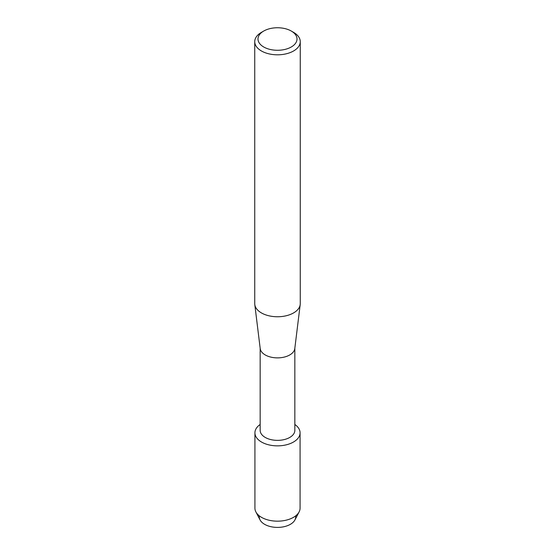<?xml version="1.0" encoding="UTF-8"?>
<svg xmlns="http://www.w3.org/2000/svg" width="555" height="555" viewBox="0 0 555 555"><rect width="100%" height="100%" fill="white"/><g stroke="black" fill="none" stroke-linecap="round" stroke-linejoin="round"><path stroke-width="0.83" d="M295.628 515.9A18.211 10.51 180 0 1 290.376 524.329A18.211 10.51 180 0 1 269.744 526.404A18.211 10.51 180 0 1 259.372 515.9M294.844 348.221L294.844 430.354A17.344 10.011 180 0 1 289.765 437.437A17.344 10.011 180 0 1 270.861 439.602A17.344 10.011 180 0 1 260.156 430.354L260.156 348.221M293.463 442.037A22.575 13.036 180 0 1 262.272 442.446A22.575 13.036 180 0 1 260.156 424.478A22.575 13.036 180 0 0 254.925 432.824A22.575 13.036 180 0 0 268.863 444.867A22.575 13.036 180 0 0 293.463 442.037A22.575 13.036 180 0 0 294.844 424.478A22.575 13.036 180 0 1 300.075 432.824A22.575 13.036 180 0 1 293.463 442.037M291.299 31.052L293.595 32.377A22.762 13.14 180 0 1 300.262 41.667L300.262 303.62A22.762 13.14 180 0 1 300.206 304.549L294.795 348.575A17.344 10.011 180 0 1 289.765 354.943A17.344 10.011 180 0 1 271.437 357.247A17.344 10.011 180 0 1 260.205 348.575L254.794 304.549A22.762 13.14 180 0 1 254.738 303.62L254.738 41.667A22.762 13.14 180 0 1 261.405 32.377L263.708 31.052A19.508 11.266 180 0 1 263.708 31.052A19.508 11.266 180 0 1 291.299 31.052A19.508 11.266 180 0 1 291.292 46.981A19.508 11.266 180 0 1 263.708 46.981A19.508 11.266 180 0 1 263.701 31.052L261.405 32.377M300.206 304.549A22.762 13.14 180 0 1 293.595 312.909A22.762 13.14 180 0 1 269.536 315.927A22.762 13.14 180 0 1 254.794 304.549M300.262 41.667A22.762 13.14 180 0 1 293.595 50.963A22.762 13.14 180 0 1 268.786 53.807A22.762 13.14 180 0 1 254.738 41.667M300.075 432.824L300.075 508.13A22.575 13.036 180 0 1 299.124 511.883L294.941 519.917A18.211 10.51 180 0 1 290.376 524.329A18.211 10.51 180 0 1 260.059 519.917L255.876 511.883A22.575 13.036 180 0 1 254.925 508.13L254.925 432.824M299.124 511.883A22.575 13.036 180 0 1 293.463 517.35A22.575 13.036 180 0 1 255.876 511.883"/></g></svg>
